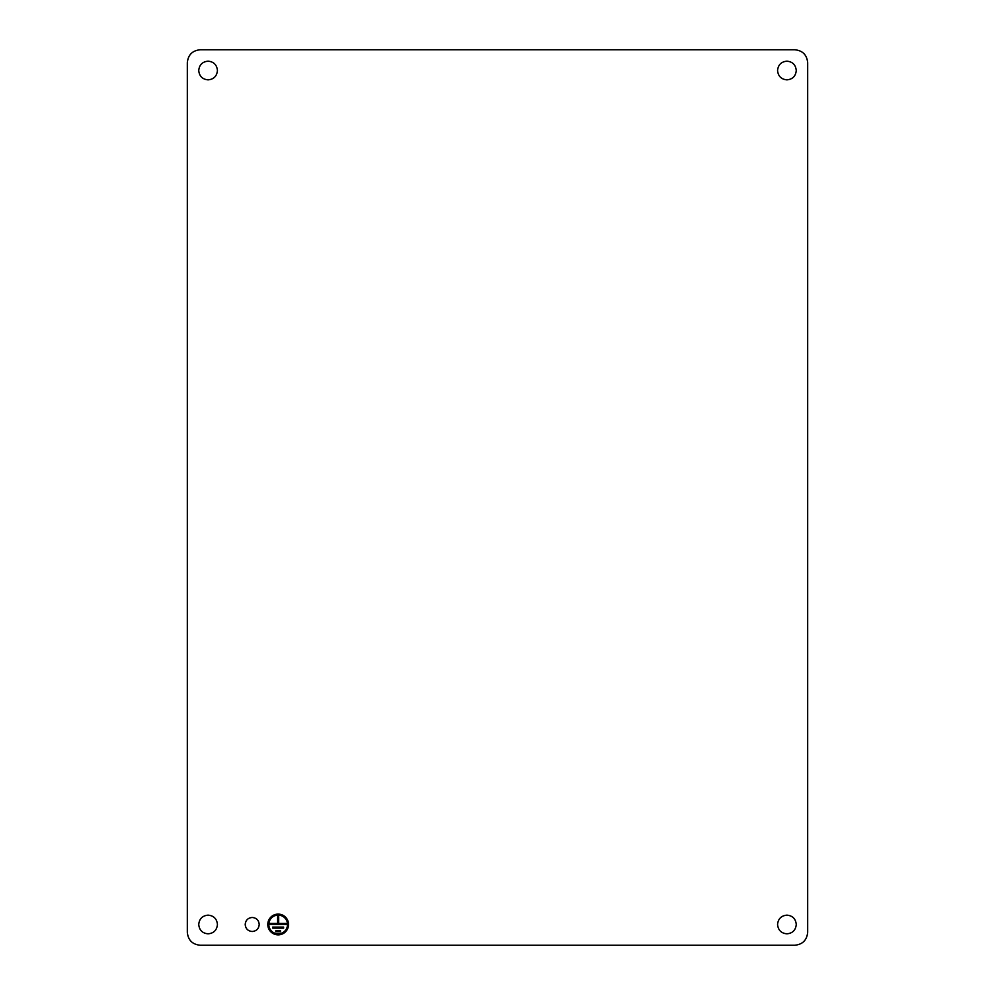 <?xml version="1.0" encoding="UTF-8"?>
<svg xmlns="http://www.w3.org/2000/svg" width="995" height="995" viewBox="0 0 995 995"><rect width="100%" height="100%" fill="white"/><g stroke="black" fill="none" stroke-linecap="round" stroke-linejoin="round"><path stroke-width="1.49" d="M288.55 924.479A10.385 10.385 0 0 0 278.165 914.106A10.385 10.385 0 0 0 267.779 924.479A10.385 10.385 0 0 0 278.165 934.865A10.385 10.385 0 0 0 288.55 924.479M287.518 924.479A9.341 9.341 0 0 0 278.165 915.139A9.341 9.341 0 0 0 268.824 924.479A9.341 9.341 0 0 0 278.165 933.832A9.341 9.341 0 0 0 287.518 924.479M275.826 930.711L275.826 931.755L280.503 931.755L280.503 930.711L275.826 930.711M272.717 927.079L272.717 928.124L283.612 928.124L283.612 927.079L272.717 927.079M269.856 923.447L269.856 924.479L286.473 924.479L286.473 923.447L278.687 923.447L278.687 916.693L277.642 916.693L277.642 923.447L269.856 923.447M187.321 932.278L187.321 62.722C188.092 54.849 192.421 50.521 200.293 49.75L794.707 49.75C802.579 50.521 806.908 54.849 807.679 62.722L807.679 932.278C806.908 940.151 802.579 944.479 794.707 945.25L200.293 945.25C192.421 944.479 188.092 940.151 187.321 932.278M777.568 924.479C778.127 930.163 781.237 933.273 786.921 933.832C792.592 933.273 795.701 930.163 796.261 924.479C795.701 918.808 792.592 915.698 786.921 915.139C781.237 915.698 778.127 918.808 777.568 924.479M217.432 924.479C216.873 918.808 213.763 915.698 208.079 915.139C202.408 915.698 199.298 918.808 198.739 924.479C199.298 930.163 202.408 933.273 208.079 933.832C213.763 933.273 216.873 930.163 217.432 924.479M217.432 70.521C216.873 64.837 213.763 61.727 208.079 61.168C202.408 61.727 199.298 64.837 198.739 70.521C199.298 76.192 202.408 79.301 208.079 79.861C213.763 79.301 216.873 76.192 217.432 70.521M777.568 70.521C778.127 76.192 781.237 79.301 786.921 79.861C792.592 79.301 795.701 76.192 796.261 70.521C795.701 64.837 792.592 61.727 786.921 61.168C781.237 61.727 778.127 64.837 777.568 70.521M245.205 924.479C245.616 928.745 247.954 931.084 252.208 931.494C256.474 931.084 258.8 928.745 259.222 924.479C258.8 920.226 256.474 917.887 252.208 917.477C247.954 917.887 245.616 920.226 245.205 924.479"/></g></svg>
